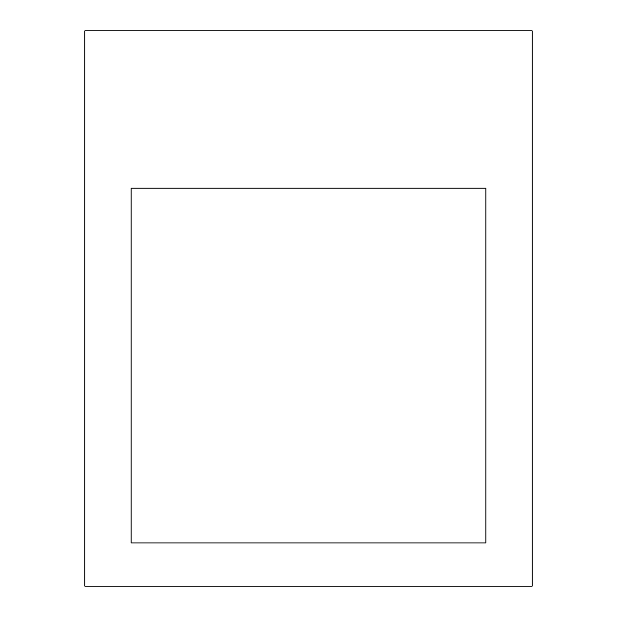 <?xml version="1.0" encoding="UTF-8"?>
<svg xmlns="http://www.w3.org/2000/svg" width="617" height="617" viewBox="0 0 617 617"><rect width="100%" height="100%" fill="white"/><g stroke="black" fill="none" stroke-linecap="round" stroke-linejoin="round"><path stroke-width="0.93" d="M131.113 542.96L131.113 188.185L485.887 188.185L485.887 542.96L131.113 542.96L131.113 188.185L485.887 188.185L485.887 542.96L131.113 542.96M84.838 586.15L84.838 30.85L532.163 30.85L532.163 586.15L84.838 586.15"/></g></svg>
